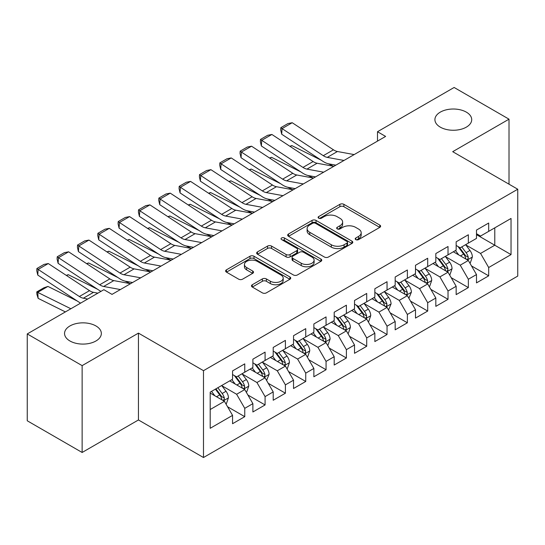 <?xml version="1.0" encoding="UTF-8"?>
<svg xmlns="http://www.w3.org/2000/svg" width="545" height="545" viewBox="0 0 545 545"><rect width="100%" height="100%" fill="white"/><g stroke="black" fill="none" stroke-linecap="round" stroke-linejoin="round"><path stroke-width="0.82" d="M355.796 239.616A1.976 1.138 0 0 0 358.59 239.616L379.79 227.374A2.82 1.628 0 0 0 380.614 226.223A2.82 1.628 0 0 0 379.79 225.071L343.875 204.334A2.82 1.628 0 0 0 339.882 204.334L318.689 216.576A1.976 1.138 0 0 0 318.11 217.38A1.976 1.138 0 0 0 318.689 218.191A1.976 1.138 0 0 0 321.482 218.191L324.221 216.603A9.027 5.212 0 0 1 336.994 216.603L339.985 218.334A9.027 5.212 0 0 1 342.628 222.019A9.027 5.212 0 0 1 339.985 225.705L337.239 227.285A1.976 1.138 0 0 0 336.66 228.096A1.976 1.138 0 0 0 337.239 228.9A1.976 1.138 0 0 0 340.032 228.9L342.778 227.32A9.027 5.212 0 0 1 355.551 227.32L358.542 229.043A9.027 5.212 0 0 1 361.185 232.729A9.027 5.212 0 0 1 358.542 236.414L355.796 238.002A1.976 1.138 0 0 0 355.217 238.805A1.976 1.138 0 0 0 355.796 239.616L355.796 238.002M95.954 325.958A18.401 10.621 0 0 0 75.905 323.655A18.401 10.621 0 0 0 64.548 333.465A18.401 10.621 0 0 0 69.937 340.979A18.401 10.621 0 0 0 89.986 343.282A18.401 10.621 0 0 0 101.343 333.465A18.401 10.621 0 0 0 95.954 325.958M466.322 112.127A18.401 10.621 0 0 0 446.273 109.824A18.401 10.621 0 0 0 434.917 119.641A18.401 10.621 0 0 0 440.306 127.148A18.401 10.621 0 0 0 460.355 129.451A18.401 10.621 0 0 0 471.711 119.641A18.401 10.621 0 0 0 466.322 112.127M252.294 284.742A2.82 1.628 0 0 0 251.47 285.893A2.82 1.628 0 0 0 252.294 287.045L262.37 292.863A2.82 1.628 0 0 0 266.362 292.863L289.906 279.272A2.82 1.628 0 0 0 290.73 278.12A2.82 1.628 0 0 0 289.906 276.969L253.99 256.232A2.82 1.628 0 0 0 249.998 256.232L226.454 269.823A2.82 1.628 0 0 0 225.63 270.974A2.82 1.628 0 0 0 226.454 272.125L238.628 279.156A2.82 1.628 0 0 0 242.614 279.156L252.689 273.338A2.82 1.628 0 0 0 253.52 272.187A2.82 1.628 0 0 0 252.689 271.035L246.653 267.547A7.548 4.36 0 0 1 244.446 264.468A7.548 4.36 0 0 1 249.106 260.442A7.548 4.36 0 0 1 257.329 261.389L280.975 275.034A7.548 4.36 0 0 1 283.189 278.12A7.548 4.36 0 0 1 278.529 282.147A7.548 4.36 0 0 1 270.3 281.2L266.362 278.924A2.82 1.628 0 0 0 262.37 278.924L252.294 284.742L252.294 287.045M82.132 365.627L82.132 452.473L138.444 419.963L138.444 333.118L82.132 365.627L27.25 333.935L103.884 289.695L112.018 294.389L385.622 136.42L377.494 131.727L377.494 141.114M138.444 333.118L203.489 370.668L517.75 189.231L517.75 276.083L203.489 457.521L203.489 370.668M509.01 184.19L509.01 119.171L452.704 151.68L517.75 189.231M509.01 119.171L454.128 87.479L377.494 131.727M324.425 257.036A2.82 1.628 0 0 0 328.41 257.036L351.954 243.445A2.82 1.628 0 0 0 352.785 242.293A2.82 1.628 0 0 0 351.954 241.142L316.039 220.405A2.82 1.628 0 0 0 312.053 220.405L288.509 233.996A2.82 1.628 0 0 0 287.678 235.147A2.82 1.628 0 0 0 288.509 236.305L324.425 257.036M282.412 240.038A1.976 1.138 0 0 1 284.415 240.318L284.415 237.974L320.93 259.052A2.82 1.628 0 0 1 321.754 260.203A2.82 1.628 0 0 1 320.93 261.355L297.386 274.953A2.82 1.628 0 0 1 293.394 274.953L257.478 254.215L257.478 251.913A2.82 1.628 0 0 0 256.654 253.064A2.82 1.628 0 0 0 257.478 254.215M257.478 251.913L267.554 246.095A2.82 1.628 0 0 1 271.546 246.095L286.111 254.501A2.82 1.628 0 0 0 290.103 254.501L296.787 250.646A2.82 1.628 0 0 0 297.611 249.494A2.82 1.628 0 0 0 296.787 248.343L281.622 239.589A1.976 1.138 0 0 1 281.043 238.778A1.976 1.138 0 0 1 282.262 237.722A1.976 1.138 0 0 1 284.415 237.974M476.487 234.65L494.778 245.216L494.778 227.844L511.04 218.456L488.681 231.366L488.681 223.034L476.487 230.072L476.487 238.41L468.353 243.104L468.353 234.766L456.158 241.81L456.158 250.141L448.024 254.835L448.024 246.504L435.83 253.548L435.83 261.879L427.702 266.573L427.702 258.241L415.501 265.279L415.501 273.617L407.374 278.311L407.374 269.979L395.173 277.017L395.173 285.348L387.045 290.042L387.045 281.711L374.851 288.755L374.851 297.086L366.717 301.78L366.717 293.448L354.522 300.493L354.522 308.824L346.388 313.518L346.388 305.186L334.194 312.224L334.194 320.555L326.06 325.256L326.06 316.918L313.866 323.962L313.866 332.293L305.738 336.987L305.738 328.655L293.537 335.7L293.537 344.031L285.41 348.725L285.41 340.393L273.209 347.431L273.209 355.769L265.081 360.463L265.081 352.125L252.887 359.169L252.887 367.5L244.753 372.194L244.753 363.862L232.558 370.907L232.558 379.238L210.2 392.148L210.2 428.295L232.558 415.385L224.424 401.304L210.2 393.088M511.04 218.456L511.04 254.604L488.681 267.513L480.554 253.432L465.812 244.923M471.507 265.926L488.681 275.845L488.681 267.513M488.681 275.845L476.487 282.889L476.487 274.557L468.353 279.251L460.225 265.163L445.483 256.654M451.178 277.664L468.353 287.583L468.353 279.251M468.353 287.583L456.158 294.62L456.158 286.288L448.024 290.982L439.897 276.901L425.161 268.392M430.85 289.402L448.024 299.314L448.024 290.982M448.024 299.314L435.83 306.358L435.83 298.026L427.702 302.72L419.568 288.639L404.833 280.13M410.521 301.133L427.702 311.052L427.702 302.72M427.702 311.052L415.501 318.096L415.501 309.764L407.374 314.458L399.24 300.37L384.504 291.861M390.193 312.871L407.374 322.79L407.374 314.458M407.374 322.79L395.173 329.827L395.173 321.496L387.045 326.189L378.911 312.108L364.176 303.599M369.871 324.609L387.045 334.528L387.045 326.189M387.045 334.528L374.851 341.565L374.851 333.233L366.717 337.927L358.59 323.846L343.847 315.337M349.543 336.347L366.717 346.259L366.717 337.927M366.717 346.259L354.522 353.303L354.522 344.971L346.388 349.665L338.261 335.584L323.519 327.075M329.214 348.078L346.388 357.997L346.388 349.665M346.388 357.997L334.194 365.041L334.194 356.703L326.06 361.403L317.933 347.315L303.197 338.806M308.886 359.816L326.06 369.735L326.06 361.403M326.06 369.735L313.866 376.772L313.866 368.44L305.738 373.134L297.604 359.053L282.869 350.544M288.557 371.554L305.738 381.466L305.738 373.134M305.738 381.466L293.537 388.51L293.537 380.178L285.41 384.872L277.276 370.791L262.54 362.282M268.229 383.285L285.41 393.204L285.41 384.872M285.41 393.204L273.209 400.248L273.209 391.916L265.081 396.61L256.947 382.522L242.212 374.013M247.907 395.023L265.081 404.942L265.081 396.61M265.081 404.942L252.887 411.979L252.887 403.647L244.753 408.341L236.625 394.26L221.883 385.751M227.578 406.761L244.753 416.673L244.753 408.341M244.753 416.673L232.558 423.717L232.558 415.385M232.558 374.544L236.625 376.888L244.753 372.194M210.2 409.52L224.424 401.304M252.887 362.806L256.947 365.157L265.081 360.463M236.625 394.26L244.753 389.566L229.711 380.88M252.887 403.647L244.753 389.566M273.209 351.069L277.276 353.419L285.41 348.725M256.947 382.522L265.081 377.828L250.039 369.142M273.209 391.916L265.081 377.828M293.537 339.337L297.604 341.681L305.738 336.987M277.276 370.791L285.41 366.097L270.368 357.411M293.537 380.178L285.41 366.097M313.866 327.6L317.933 329.95L326.06 325.256M297.604 359.053L305.738 354.359L290.689 345.673M313.866 368.44L305.738 354.359M334.194 315.862L338.261 318.212L346.388 313.518M317.933 347.315L326.06 342.621L311.018 333.935M334.194 356.703L326.06 342.621M354.522 304.13L358.59 306.474L366.717 301.78M338.261 335.584L346.388 330.883L331.346 322.204M354.522 344.971L346.388 330.883M374.851 292.392L378.911 294.743L387.045 290.042M358.59 323.846L366.717 319.152L351.675 310.466M374.851 333.233L366.717 319.152M395.173 280.655L399.24 283.005L407.374 278.311M378.911 312.108L387.045 307.414L372.003 298.728M395.173 321.496L387.045 307.414M415.501 268.923L419.568 271.267L427.702 266.573M399.24 300.37L407.374 295.676L392.332 286.997M415.501 309.764L407.374 295.676M435.83 257.185L439.897 259.529L448.024 254.835M419.568 288.639L427.702 283.945L412.66 275.259M435.83 298.026L427.702 283.945M456.158 245.448L460.225 247.798L468.353 243.104M439.897 276.901L448.024 272.207L432.982 263.521M456.158 286.288L448.024 272.207M476.487 233.71L480.554 236.06L488.681 231.366M460.225 265.163L468.353 260.469L453.311 251.783M476.487 274.557L468.353 260.469M27.25 333.935L27.25 420.781L82.132 452.473M138.444 419.963L203.489 457.521M480.554 253.432L494.778 245.216L511.04 254.604M356.587 239.895L358.542 238.765A9.027 5.212 0 0 0 361.185 235.079L361.185 232.729M342.628 222.019L342.628 224.363A9.027 5.212 0 0 1 339.985 228.048L338.029 229.179M379.756 227.394L343.875 206.684A2.82 1.628 0 0 0 339.882 206.684L319.472 218.463M351.92 243.465L316.039 222.755A2.82 1.628 0 0 0 312.053 222.755L288.543 236.326M346.967 243.097A1.976 1.138 0 0 0 347.547 242.293A1.976 1.138 0 0 0 346.967 241.49L315.446 223.286A1.976 1.138 0 0 0 312.653 223.286L309.758 224.956A9.027 5.212 0 0 0 307.114 228.641A9.027 5.212 0 0 0 309.758 232.327L331.305 244.766A9.027 5.212 0 0 0 344.079 244.766L346.967 243.097L346.967 245.448A1.976 1.138 0 0 0 347.547 244.637L347.547 242.293M307.114 228.641L307.114 230.991A9.027 5.212 0 0 0 309.758 234.677L309.758 232.327M346.967 245.448L344.079 247.117A9.027 5.212 0 0 1 331.305 247.117L309.758 234.677M257.519 254.236L267.554 248.438L267.554 246.095M297.611 249.494L297.611 251.838A2.82 1.628 0 0 1 296.787 252.989L290.103 256.852A2.82 1.628 0 0 1 286.111 256.852L271.546 248.438A2.82 1.628 0 0 0 267.554 248.438M284.415 240.318L320.896 261.382M301.228 263.228A7.548 4.36 0 0 0 309.451 264.175A7.548 4.36 0 0 0 314.111 260.149A7.548 4.36 0 0 0 311.904 257.07L303.572 252.26A2.82 1.628 0 0 0 299.58 252.26L292.897 256.116A2.82 1.628 0 0 0 292.072 257.267A2.82 1.628 0 0 0 292.897 258.419L301.228 263.228L301.228 265.579A7.548 4.36 0 0 0 309.451 266.519A7.548 4.36 0 0 0 314.111 262.492L314.111 260.149M292.072 257.267L292.072 259.618A2.82 1.628 0 0 0 292.897 260.769L292.897 258.419M301.228 265.579L292.897 260.769M283.189 278.12L283.189 280.464A7.548 4.36 0 0 1 278.529 284.49A7.548 4.36 0 0 1 270.3 283.55L266.362 281.274A2.82 1.628 0 0 0 262.37 281.274L252.328 287.065M244.446 264.468L244.446 266.812A7.548 4.36 0 0 0 246.653 269.898L246.653 267.547M252.655 273.358L246.653 269.898M289.865 279.292L253.99 258.575A2.82 1.628 0 0 0 249.998 258.575L226.495 272.153M469.858 263.078L470.349 262.792L472.379 256.927A7.616 4.401 -120 0 0 469.947 250.441L465.628 244.678M289.865 146.271L291.868 145.59L321.175 160.175M328.417 163.779L333.104 166.116A21.562 12.446 60 0 1 333.356 166.245M458.747 254.924L455.463 250.543M453.931 252.144L453.556 251.647M466.922 259.645L468.101 258.582L468.264 257.254A7.616 4.401 -120 0 0 466.084 252.669L461.765 246.905M459.299 247.267L464.633 254.386A3.883 2.241 60 0 1 465.341 255.564L468.264 257.254M457.964 246.49L463.645 254.079A7.616 4.401 60 0 1 465.825 258.657L465.982 259.1M291.868 145.59L290.247 146.523M343.984 160.462L327.266 157.382A14.374 8.298 60 0 1 323.287 155.686L282.051 128.593L281.704 134.24L322.94 161.334A21.562 12.446 -120 0 0 328.901 163.882L335.843 165.162M354.148 154.589L337.43 151.51A14.374 8.298 60 0 1 333.451 149.814L292.215 122.72L282.051 128.593L280.832 127.673L287.951 123.565L292.215 122.72M281.704 134.24L280.695 129.935L280.832 127.673M449.53 274.809L450.02 274.53L452.05 268.665A7.616 4.401 -120 0 0 449.618 262.172L445.299 256.409M269.537 158.009L271.539 157.321L300.847 171.913M308.089 175.517L312.776 177.847A21.562 12.446 60 0 1 313.034 177.977M438.418 266.662L435.135 262.281M433.602 263.882L433.227 263.378M446.593 271.376L447.772 270.313L447.935 268.985A7.616 4.401 -120 0 0 445.756 264.407L441.436 258.643M438.977 258.998L444.311 266.117A3.883 2.241 60 0 1 445.013 267.295L447.935 268.985M437.635 258.228L443.317 265.81A7.616 4.401 60 0 1 445.497 270.395L445.653 270.838M271.539 157.321L269.918 158.254M429.201 286.547L429.692 286.268L431.722 280.396A7.616 4.401 -120 0 0 429.29 273.91L424.977 268.147M249.215 169.74L251.211 169.059L280.525 183.651M287.76 187.255L292.447 189.585A21.562 12.446 60 0 1 292.706 189.715M418.09 278.4L414.813 274.012M413.274 275.613L412.899 275.116M426.265 283.114L427.444 282.051L427.614 280.723A7.616 4.401 -120 0 0 425.427 276.138L421.115 270.375M418.649 270.736L423.983 277.855A3.883 2.241 60 0 1 424.684 279.033L427.614 280.723M417.306 269.959L422.988 277.548A7.616 4.401 60 0 1 425.175 282.133L425.325 282.569M251.211 169.059L249.596 169.992M323.655 172.193L306.937 169.114A14.374 8.298 60 0 1 302.966 167.417L261.723 140.324L261.375 145.978L302.611 173.072A21.562 12.446 -120 0 0 308.572 175.619L315.521 176.893M333.819 166.327L317.101 163.248A14.374 8.298 60 0 1 313.13 161.552L271.887 134.458L261.723 140.324L260.51 139.411L267.622 135.303L271.887 134.458M261.375 145.978L260.367 141.673L260.51 139.411M303.333 183.931L286.609 180.851A14.374 8.298 60 0 1 282.637 179.155L241.394 152.062L241.047 157.716L282.283 184.809A21.562 12.446 -120 0 0 288.25 187.351L295.192 188.631M313.491 178.065L296.773 174.986A14.374 8.298 60 0 1 292.801 173.29L251.558 146.196L241.394 152.062L240.181 151.149L247.294 147.041L251.558 146.196M241.047 157.716L240.038 153.411L240.181 151.149M408.879 298.285L411.393 292.134A7.616 4.401 -120 0 0 408.968 285.648L404.649 279.885M228.886 181.478L230.882 180.797L260.197 195.383M267.432 198.986L272.125 201.323A21.562 12.446 60 0 1 272.377 201.452M397.768 290.131L394.485 285.75M392.945 287.351L392.577 286.854M405.936 294.852L407.115 293.789L407.285 292.461A7.616 4.401 -120 0 0 405.105 287.876L400.786 282.112M398.32 282.474L403.654 289.593A3.883 2.241 60 0 1 404.356 290.771L407.285 292.461M396.978 281.697L402.666 289.286A7.616 4.401 60 0 1 404.846 293.864L404.996 294.307M230.882 180.797L229.268 181.73M388.551 310.023L391.072 303.872A7.616 4.401 -120 0 0 388.639 297.386L384.32 291.616M208.558 193.216L210.554 192.535L239.868 207.12M247.11 210.724L251.797 213.054A21.562 12.446 60 0 1 252.049 213.184M377.44 301.869L374.156 297.488M372.623 299.089L372.249 298.585M385.608 306.583L386.786 305.527L386.957 304.192A7.616 4.401 -120 0 0 384.777 299.614L380.458 293.85M377.992 294.205L383.326 301.331A3.883 2.241 60 0 1 384.034 302.509L386.957 304.192M376.649 293.435L382.338 301.024A7.616 4.401 60 0 1 384.518 305.602L384.668 306.045M210.554 192.535L208.939 193.468M283.005 195.669L266.28 192.589A14.374 8.298 60 0 1 262.309 190.893L221.072 163.8L220.718 169.454L261.961 196.541A21.562 12.446 -120 0 0 267.922 199.089L274.864 200.369M293.169 189.803L276.444 186.717A14.374 8.298 60 0 1 272.473 185.021L231.23 157.934L221.072 163.8L219.853 162.88L226.965 158.772L231.23 157.934M220.718 169.454L219.71 165.142L219.853 162.88M262.676 207.407L245.959 204.321A14.374 8.298 60 0 1 241.98 202.624L200.744 175.538L200.39 181.185L241.633 208.279A21.562 12.446 -120 0 0 247.594 210.826L254.535 212.1M272.841 201.534L256.116 198.455A14.374 8.298 60 0 1 252.144 196.759L210.908 169.665L200.744 175.538L199.525 174.618L206.637 170.51L210.908 169.665M200.39 181.185L199.388 176.88L199.525 174.618M368.222 321.754L368.713 321.475L370.743 315.603A7.616 4.401 -120 0 0 368.311 309.117L363.992 303.354M188.229 204.947L190.225 204.266L219.54 218.858M226.781 222.462L231.468 224.792A21.562 12.446 60 0 1 231.72 224.922M357.111 313.607L353.828 309.219M352.295 310.82L351.92 310.323M365.279 318.321L366.465 317.258L366.628 315.93A7.616 4.401 -120 0 0 364.448 311.352L360.129 305.582M357.663 305.943L362.997 313.062A3.883 2.241 60 0 1 363.706 314.24L366.628 315.93M356.328 305.173L362.009 312.755A7.616 4.401 60 0 1 364.189 317.34L364.346 317.783M190.225 204.266L188.611 205.199M242.348 219.138L225.63 216.058A14.374 8.298 60 0 1 221.652 214.362L180.415 187.269L180.068 192.923L221.304 220.016A21.562 12.446 -120 0 0 227.265 222.558L234.207 223.838M252.512 213.272L235.794 210.193A14.374 8.298 60 0 1 231.816 208.497L190.58 181.403L180.415 187.269L179.196 186.356L186.315 182.248L190.58 181.403M180.068 192.923L179.06 188.618L179.196 186.356M347.894 333.492L348.384 333.213L350.415 327.341A7.616 4.401 -120 0 0 347.983 320.855L343.663 315.092M167.901 216.685L169.904 216.004L199.211 230.59M206.453 234.193L211.14 236.53A21.562 12.446 60 0 1 211.392 236.659M336.783 325.338L333.499 320.957M331.966 322.558L331.592 322.061M344.958 330.059L346.136 328.996L346.3 327.668A7.616 4.401 -120 0 0 344.12 323.083L339.801 317.319M337.335 317.68L342.669 324.8A3.883 2.241 60 0 1 343.377 325.978L346.3 327.668M335.999 316.904L341.681 324.493A7.616 4.401 60 0 1 343.861 329.078L344.018 329.514M169.904 216.004L168.282 216.937M222.019 230.876L205.302 227.796A14.374 8.298 60 0 1 201.323 226.1L160.087 199.007L159.739 204.661L200.976 231.754A21.562 12.446 -120 0 0 206.936 234.296L213.878 235.576M232.184 225.01L215.466 221.924A14.374 8.298 60 0 1 211.487 220.228L170.251 193.141L160.087 199.007L158.868 198.087L165.987 193.986L170.251 193.141M159.739 204.661L158.731 200.349L158.868 198.087M327.565 345.23L328.056 344.944L330.086 339.079A7.616 4.401 -120 0 0 327.654 332.593L323.335 326.823M147.572 228.423L149.575 227.742L178.883 242.327M186.124 245.931L190.811 248.268A21.562 12.446 60 0 1 191.07 248.397M316.454 337.076L313.171 332.695M311.638 334.296L311.263 333.799M324.629 341.797L325.808 340.734L325.971 339.406A7.616 4.401 -120 0 0 323.791 334.821L319.472 329.057M317.013 329.418L322.347 336.538A3.883 2.241 60 0 1 323.049 337.716L325.971 339.406M315.671 328.642L321.352 336.231A7.616 4.401 60 0 1 323.532 340.809L323.689 341.252M149.575 227.742L147.954 228.675M201.691 242.614L184.973 239.534A14.374 8.298 60 0 1 181.001 237.838L139.758 210.745L139.411 216.392L180.647 243.486A21.562 12.446 -120 0 0 186.608 246.033L193.557 247.314M211.855 236.741L195.137 233.662A14.374 8.298 60 0 1 191.159 231.966L149.923 204.872L139.758 210.745L138.546 209.825L145.658 205.717L149.923 204.872M139.411 216.392L138.403 212.087L138.546 209.825M307.237 356.961L307.727 356.682L309.758 350.817A7.616 4.401 -120 0 0 307.326 344.324L303.013 338.561M127.251 240.161L129.247 239.473L158.554 254.065M165.796 257.669L170.483 259.999A21.562 12.446 60 0 1 170.742 260.128M296.126 348.814L292.849 344.433M291.309 346.027L290.935 345.53M304.301 353.528L305.479 352.465L305.65 351.137A7.616 4.401 -120 0 0 303.463 346.559L299.151 340.795M296.684 341.15L302.019 348.269A3.883 2.241 60 0 1 302.72 349.447L305.65 351.137M295.342 340.38L301.024 347.962A7.616 4.401 60 0 1 303.204 352.547L303.361 352.99M129.247 239.473L127.632 240.406M181.369 254.345L164.645 251.265A14.374 8.298 60 0 1 160.673 249.569L119.43 222.476L119.083 228.13L160.319 255.224A21.562 12.446 -120 0 0 166.286 257.765L173.228 259.045M191.527 248.479L174.809 245.4A14.374 8.298 60 0 1 170.837 243.704L129.594 216.61L119.43 222.476L118.217 221.563L125.33 217.455L129.594 216.61M119.083 228.13L118.074 223.825L118.217 221.563M286.915 368.699L287.399 368.42L289.429 362.548A7.616 4.401 -120 0 0 287.004 356.062L282.685 350.299M106.922 251.892L108.918 251.211L138.232 265.803M145.467 269.4L150.161 271.737A21.562 12.446 60 0 1 150.413 271.866M275.804 360.545L272.52 356.164M270.981 357.765L270.613 357.268M283.972 365.266L285.151 364.203L285.321 362.875A7.616 4.401 -120 0 0 283.141 358.29L278.822 352.526M276.356 352.887L281.69 360.007A3.883 2.241 60 0 1 282.392 361.185L285.321 362.875M275.014 352.111L280.702 359.7A7.616 4.401 60 0 1 282.882 364.285L283.032 364.721M108.918 251.211L107.304 252.144M161.041 266.083L144.316 263.003A14.374 8.298 60 0 1 140.344 261.307L99.108 234.214L98.754 239.868L139.997 266.961A21.562 12.446 -120 0 0 145.958 269.502L152.9 270.783M171.205 260.217L154.48 257.138A14.374 8.298 60 0 1 150.509 255.441L109.266 228.348L99.108 234.214L97.889 233.301L105.001 229.193L109.266 228.348M98.754 239.868L97.746 235.556L97.889 233.301M266.587 380.437L269.107 374.286A7.616 4.401 -120 0 0 266.675 367.8L262.356 362.037M86.594 263.63L88.59 262.949L117.904 277.534M125.146 281.138L129.833 283.475A21.562 12.446 60 0 1 130.085 283.604M255.476 372.283L252.192 367.902M250.659 369.503L250.284 369.006M263.644 377.004L264.822 375.941L264.993 374.613A7.616 4.401 -120 0 0 262.813 370.028L258.493 364.264M256.027 364.625L261.362 371.744A3.883 2.241 60 0 1 262.07 372.923L264.993 374.613M254.685 363.849L260.374 371.438A7.616 4.401 60 0 1 262.554 376.016L262.704 376.459M88.59 262.949L86.975 263.882M140.712 277.821L123.987 274.741A14.374 8.298 60 0 1 120.016 273.045L78.78 245.952L78.425 251.606L119.668 278.693A21.562 12.446 -120 0 0 125.629 281.24L132.571 282.521M150.876 271.948L134.152 268.869A14.374 8.298 60 0 1 130.18 267.173L88.944 240.079L78.78 245.952L77.56 245.032L84.673 240.924L88.944 240.079M78.425 251.606L77.424 247.294L77.56 245.032M246.258 392.168L246.742 391.889L248.779 386.024A7.616 4.401 -120 0 0 246.347 379.531L242.028 373.768M66.265 275.368L68.261 274.68L97.575 289.272M235.147 384.021L231.863 379.64M230.331 381.241L229.956 380.737M243.315 388.735L244.501 387.672L244.664 386.344A7.616 4.401 -120 0 0 242.484 381.766L238.165 376.002M235.699 376.357L241.033 383.476A3.883 2.241 60 0 1 241.742 384.654L244.664 386.344M234.364 375.587L240.045 383.169A7.616 4.401 60 0 1 242.225 387.754L242.382 388.197M68.261 274.68L66.647 275.613M120.384 289.559L103.666 286.472A14.374 8.298 60 0 1 99.687 284.776L58.451 257.69L58.104 263.337L99.34 290.43A21.562 12.446 -120 0 0 100.948 291.391M111.568 294.13L112.243 294.252M130.548 283.686L113.83 280.607A14.374 8.298 60 0 1 109.852 278.911L68.615 251.817L58.451 257.69L57.232 256.77L64.351 252.662L68.615 251.817M58.104 263.337L57.096 259.032L57.232 256.77M225.93 403.906L226.42 403.627L228.45 397.755A7.616 4.401 -120 0 0 226.018 391.269L221.699 385.506M47.94 286.418L37.775 292.284L38.123 298.34L36.903 294.334L36.767 291.909L43.879 287.801L47.94 286.418L77.247 301.01M214.819 395.759L211.535 391.371M36.767 291.909L70.864 308.756M65.393 311.917L38.123 298.34M222.987 400.473L224.172 399.41L224.336 398.082A7.616 4.401 -120 0 0 222.156 393.497L217.837 387.733M215.929 388.837L220.705 395.214A3.883 2.241 60 0 1 221.413 396.392L224.336 398.082M215.398 389.144L219.717 394.907A7.616 4.401 60 0 1 221.897 399.492L222.053 399.935M87.731 299.021L83.337 298.21A14.374 8.298 60 0 1 79.359 296.514L38.123 269.421L37.775 275.075L79.011 302.168A21.562 12.446 -120 0 0 80.619 303.122M97.896 293.149L93.502 292.345A14.374 8.298 60 0 1 89.523 290.649L48.287 263.555L38.123 269.421L36.903 268.508L44.022 264.4L48.287 263.555M37.775 275.075L36.767 270.77L36.903 268.508M358.542 238.765L358.542 236.414M337.239 228.9L337.239 227.285M339.985 228.048L339.985 225.705M318.689 218.191L318.689 216.576M339.882 206.684L339.882 204.334M343.875 206.684L343.875 204.334M379.79 227.374L379.79 225.071M288.509 236.305L288.509 233.996M312.053 222.755L312.053 220.405M316.039 222.755L316.039 220.405M351.954 243.445L351.954 241.142M331.305 247.117L331.305 244.766M344.079 247.117L344.079 244.766M271.546 248.438L271.546 246.095M286.111 256.852L286.111 254.501M290.103 256.852L290.103 254.501M296.787 252.989L296.787 250.646M320.93 261.355L320.93 259.052M262.37 281.274L262.37 278.924M266.362 281.274L266.362 278.924M270.3 283.55L270.3 281.2M252.689 273.338L252.689 271.035M226.454 272.125L226.454 269.823M249.998 258.575L249.998 256.232M253.99 258.575L253.99 256.232M289.906 279.272L289.906 276.969M467.399 259.917L472.331 257.077M466.084 252.669L469.947 250.441M460.464 255.912L463.645 254.079M327.266 157.382L337.43 151.51M323.287 155.686L333.451 149.814M447.07 271.655L452.003 268.808M445.756 264.407L449.618 262.172M440.135 267.649L443.317 265.81M426.742 283.393L431.674 280.546M425.427 276.138L429.29 273.91M419.807 279.387L422.988 277.548M306.937 169.114L317.101 163.248M302.966 167.417L313.13 161.552M286.609 180.851L296.773 174.986M282.637 179.155L292.801 173.29M406.42 295.124L411.346 292.284M405.105 287.876L408.968 285.648M399.478 291.125L402.666 289.286M386.092 306.862L391.017 304.015M384.777 299.614L388.639 297.386M379.156 302.857L382.338 301.024M266.28 192.589L276.444 186.717M262.309 190.893L272.473 185.021M245.959 204.321L256.116 198.455M241.98 202.624L252.144 196.759M365.763 318.6L370.689 315.753M364.448 311.352L368.311 309.117M358.828 314.594L362.009 312.755M225.63 216.058L235.794 210.193M221.652 214.362L231.816 208.497M345.435 330.338L350.367 327.491M344.12 323.083L347.983 320.855M338.5 326.332L341.681 324.493M205.302 227.796L215.466 221.924M201.323 226.1L211.487 220.228M325.106 342.069L330.038 339.222M323.791 334.821L327.654 332.593M318.171 338.064L321.352 336.231M184.973 239.534L195.137 233.662M181.001 237.838L191.159 231.966M304.778 353.807L309.71 350.96M303.463 346.559L307.326 344.324M297.843 349.801L301.024 347.962M164.645 251.265L174.809 245.4M160.673 249.569L170.837 243.704M284.456 365.545L289.381 362.697M283.141 358.29L287.004 356.062M277.514 361.539L280.702 359.7M144.316 263.003L154.48 257.138M140.344 261.307L150.509 255.441M264.127 377.276L269.053 374.435M262.813 370.028L266.675 367.8M257.192 373.277L260.374 371.438M123.987 274.741L134.152 268.869M120.016 273.045L130.18 267.173M243.799 389.014L248.724 386.167M242.484 381.766L246.347 379.531M236.864 385.008L240.045 383.169M103.666 286.472L113.83 280.607M99.687 284.776L109.852 278.911M223.47 400.752L228.403 397.905M222.156 393.497L226.018 391.269M216.535 396.746L219.717 394.907M83.337 298.21L93.502 292.345M79.359 296.514L89.523 290.649"/></g></svg>
